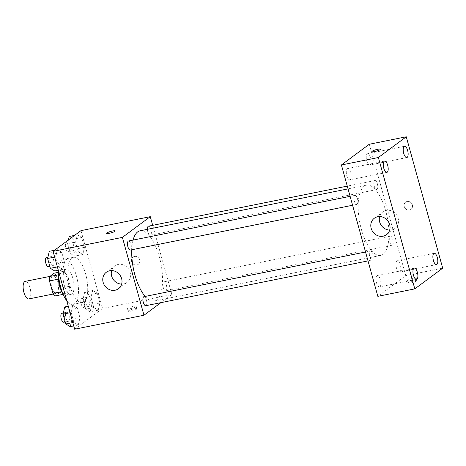 <?xml version="1.0" encoding="UTF-8"?>
<svg xmlns="http://www.w3.org/2000/svg" width="466" height="466" viewBox="0 0 466 466"><rect width="100%" height="100%" fill="white"/><g stroke="black" fill="none" stroke-linecap="round" stroke-linejoin="round"><path stroke-width="0.35" stroke-dasharray="2.33 1.75" d="M28.746 298.951A8.959 3.495 78.6 0 0 29.335 298.683A8.959 3.495 78.6 0 0 30.226 288.681A8.959 3.495 78.6 0 0 25.205 281.382M57.062 293.091A8.959 3.495 78.6 0 0 57.953 283.095A8.959 3.495 78.6 0 0 52.932 275.796A8.959 3.495 78.6 0 0 51.277 285.268A8.959 3.495 78.6 0 0 56.473 293.359A8.959 3.495 78.6 0 0 57.062 293.091M56.462 275.744L59.922 288.227A12.163 4.747 78.6 0 1 59.636 292.648L68.881 290.784A12.163 4.747 78.6 0 0 69.16 286.363L65.7 273.88L56.462 275.744A12.163 4.747 78.6 0 0 54.242 273.187M59.636 292.648L55.163 295.968M69.16 286.363L59.922 288.227M68.881 290.784L64.407 294.104L63.102 294.366M65.7 273.88A12.163 4.747 78.6 0 0 63.481 271.323L58.652 272.295M64.407 294.104A12.163 4.747 78.6 0 1 62.188 291.547L58.728 279.064A12.163 4.747 78.6 0 1 59.013 274.643L63.481 271.323M58.675 274.643A12.798 4.992 -101.4 0 1 61.419 270.163A12.798 4.992 -101.4 0 1 68.304 279.478A12.798 4.992 -101.4 0 1 66.475 295.263A12.798 4.992 -101.4 0 1 62.217 292.194M72.923 278.546A12.798 4.992 78.6 0 0 66.038 269.237A12.798 4.992 78.6 0 0 63.673 282.769A12.798 4.992 78.6 0 0 71.094 294.331A12.798 4.992 78.6 0 0 71.939 293.947A12.798 4.992 78.6 0 0 72.923 278.546M62.188 291.547L61.862 291.611M59.013 274.643L58.664 274.713M66.754 300.704A23.038 8.988 78.6 0 0 73.121 304.368A23.038 8.988 78.6 0 0 74.636 303.675A23.038 8.988 78.6 0 0 76.931 277.963A23.038 8.988 78.6 0 0 64.011 259.195A23.038 8.988 78.6 0 0 58.669 271.562M83.88 301.811A23.038 8.988 78.6 0 0 86.175 276.099A23.038 8.988 78.6 0 0 73.255 257.331A23.038 8.988 78.6 0 0 68.997 281.697A23.038 8.988 78.6 0 0 82.366 302.504A23.038 8.988 78.6 0 0 83.88 301.811M77.339 234.847L81.748 237.497L84.474 247.33L82.791 254.512L78.375 251.861L75.649 242.035L77.339 234.847L81.748 237.497L84.474 247.33L82.791 254.512L78.375 251.861L75.649 242.035L77.339 234.847L74.525 235.417M57.394 249.671L61.809 252.322L64.535 262.148L62.846 269.331L58.431 266.686L55.704 256.853L57.394 249.671L61.809 252.322L64.535 262.148L62.846 269.331L58.431 266.686L55.704 256.853L57.394 249.671L54.586 250.236M80.962 230.635L102.549 308.475L74.659 329.206M92.769 290.504L97.184 293.155L99.91 302.987L98.227 310.17L93.812 307.519L91.086 297.687L92.769 290.504L97.184 293.155L99.91 302.987L98.227 310.17L93.812 307.519L91.086 297.687L92.769 290.504L84.684 292.135L89.099 294.786L91.825 304.613L90.136 311.801L85.721 309.15L82.995 299.318L84.684 292.135M72.83 305.329L77.245 307.974L79.971 317.806L78.282 324.988L73.867 322.338L71.141 312.511L72.83 305.329L77.245 307.974L79.971 317.806L78.282 324.988L73.867 322.338L71.141 312.511L72.83 305.329L68.286 306.244M152.685 225.34L171.867 294.5L102.549 308.475M136.835 264.962A4.479 4.054 -126.6 0 0 138.332 264.298A4.479 4.054 -126.6 0 0 138.915 258.286A4.479 4.054 -126.6 0 0 132.985 257.11A4.479 4.054 -126.6 0 0 131.93 262.352A4.479 4.054 -126.6 0 0 136.835 264.962A4.479 4.054 -126.6 0 0 138.326 264.298A4.479 4.054 -126.6 0 0 138.915 258.286A4.479 4.054 -126.6 0 0 132.985 257.11A4.479 4.054 -126.6 0 0 131.93 262.358A4.479 4.054 -126.6 0 0 136.835 264.962M145.165 296.423A35.841 13.986 78.6 0 0 154.211 301.077A35.841 13.986 78.6 0 0 156.57 299.999A35.841 13.986 78.6 0 0 160.135 260.005A35.841 13.986 78.6 0 0 140.045 230.81M133.072 240.095A35.841 13.986 78.6 0 0 131.744 249.764M171.867 294.5L160.898 302.655M130.352 250.044A4.608 1.8 78.6 0 0 130.655 249.904A4.608 1.8 78.6 0 0 131.115 244.761A4.608 1.8 78.6 0 0 128.529 241.009M147.407 229.324A4.608 1.8 78.6 0 0 150.291 235.225A4.608 1.8 78.6 0 0 150.594 235.085A4.608 1.8 78.6 0 0 151.054 229.942A4.608 1.8 78.6 0 0 148.473 226.191M166.03 290.737A4.608 1.8 78.6 0 0 166.49 285.6A4.608 1.8 78.6 0 0 163.904 281.843A4.608 1.8 78.6 0 0 163.053 286.718A4.608 1.8 78.6 0 0 165.727 290.877A4.608 1.8 78.6 0 0 166.03 290.737M143.965 296.667A4.608 1.8 -101.4 0 1 146.639 300.826A4.608 1.8 -101.4 0 1 145.782 305.702M136.55 309.174A4.479 0.746 -15.5 0 0 136.823 308.789A4.479 0.746 -15.5 0 0 132.303 309.273A4.479 0.746 -15.5 0 0 128.185 311.183A4.479 0.746 -15.5 0 0 131.826 310.933A4.479 0.746 -15.5 0 0 136.55 309.174M135.868 306.721A4.479 0.746 -15.5 0 0 136.142 306.337A4.479 0.746 -15.5 0 0 131.628 306.82A4.479 0.746 -15.5 0 0 127.509 308.737A4.479 0.746 -15.5 0 0 131.15 308.48A4.479 0.746 -15.5 0 0 135.868 306.721M115.236 230.955L115.236 230.95A4.479 0.746 164.5 0 1 115.236 230.955A4.479 0.746 164.5 0 1 111.118 232.872A4.479 0.746 164.5 0 1 106.603 233.35L106.603 233.344M111.619 270.595A10.24 9.273 53.4 0 1 114.77 265.97A10.24 9.273 53.4 0 1 128.325 268.655A10.24 9.273 53.4 0 1 126.991 282.408A10.24 9.273 53.4 0 1 123.577 283.916A10.24 9.273 53.4 0 1 121.649 284.097M383.017 254.349A35.841 13.986 78.6 0 0 386.582 214.354A35.841 13.986 78.6 0 0 366.486 185.159A35.841 13.986 78.6 0 0 359.863 223.057A35.841 13.986 78.6 0 0 380.652 255.426A35.841 13.986 78.6 0 0 383.017 254.349M370.103 251.151A4.608 1.8 -101.4 0 1 370.406 251.011A4.608 1.8 -101.4 0 1 373.08 255.176A4.608 1.8 -101.4 0 1 372.229 260.045A4.608 1.8 -101.4 0 1 369.643 256.294A4.608 1.8 -101.4 0 1 370.103 251.151M377.041 189.435A4.608 1.8 78.6 0 0 377.495 184.291A4.608 1.8 78.6 0 0 374.914 180.534A4.608 1.8 78.6 0 0 374.064 185.41A4.608 1.8 78.6 0 0 376.732 189.569A4.608 1.8 78.6 0 0 377.041 189.435M392.471 245.087A4.608 1.8 78.6 0 0 392.931 239.943A4.608 1.8 78.6 0 0 390.351 236.192A4.608 1.8 78.6 0 0 389.494 241.068A4.608 1.8 78.6 0 0 392.168 245.227A4.608 1.8 78.6 0 0 392.471 245.087M357.096 204.254A4.608 1.8 78.6 0 0 357.556 199.11A4.608 1.8 78.6 0 0 354.97 195.359A4.608 1.8 78.6 0 0 354.119 200.229A4.608 1.8 78.6 0 0 356.793 204.393A4.608 1.8 78.6 0 0 357.096 204.254M369.299 144.25L405.729 275.604L377.839 296.335M370.214 164.836A5.755 2.243 -101.4 0 1 369.835 165.005A5.755 2.243 -101.4 0 1 366.497 159.809A5.755 2.243 -101.4 0 1 367.563 153.722A5.755 2.243 -101.4 0 1 370.79 158.411A5.755 2.243 -101.4 0 1 370.214 164.836M399.898 271.864A5.755 2.243 -101.4 0 1 399.519 272.039A5.755 2.243 -101.4 0 1 396.182 266.843A5.755 2.243 -101.4 0 1 397.248 260.756A5.755 2.243 -101.4 0 1 400.469 265.445A5.755 2.243 -101.4 0 1 399.898 271.864M379.959 286.689A5.755 2.243 -101.4 0 1 379.574 286.858A5.755 2.243 -101.4 0 1 376.237 281.662A5.755 2.243 -101.4 0 1 377.303 275.575A5.755 2.243 -101.4 0 1 380.53 280.264A5.755 2.243 -101.4 0 1 379.959 286.689M350.275 179.655A5.755 2.243 -101.4 0 1 349.896 179.829A5.755 2.243 -101.4 0 1 346.558 174.633A5.755 2.243 -101.4 0 1 347.619 168.546A5.755 2.243 -101.4 0 1 350.846 173.236A5.755 2.243 -101.4 0 1 350.275 179.655M442.7 268.154L405.729 275.604M416.621 280.963A4.479 0.746 -15.5 0 0 416.895 280.579A4.479 0.746 -15.5 0 0 412.381 281.062A4.479 0.746 -15.5 0 0 408.263 282.973A4.479 0.746 -15.5 0 0 411.903 282.722A4.479 0.746 -15.5 0 0 416.621 280.963M412.358 204.918A4.479 4.054 -126.6 0 0 405.641 202.139A4.479 4.054 -126.6 0 0 405.053 208.156A4.479 4.054 -126.6 0 0 410.983 209.333A4.479 4.054 -126.6 0 0 412.358 204.918A4.479 4.054 -126.6 0 0 405.636 202.139A4.479 4.054 -126.6 0 0 405.053 208.156A4.479 4.054 -126.6 0 0 410.983 209.333A4.479 4.054 -126.6 0 0 412.352 204.924M379.65 216.556A10.24 9.273 53.4 0 1 382.807 211.931A10.24 9.273 53.4 0 1 398.156 218.286A10.24 9.273 53.4 0 1 395.022 228.369A10.24 9.273 53.4 0 1 389.681 230.058M415.946 278.511A4.479 0.746 -15.5 0 0 416.22 278.126A4.479 0.746 -15.5 0 0 411.699 278.61A4.479 0.746 -15.5 0 0 407.581 280.52A4.479 0.746 -15.5 0 0 411.222 280.27A4.479 0.746 -15.5 0 0 415.946 278.511M380.472 149.231L380.466 149.225A4.479 0.746 164.5 0 1 380.472 149.231A4.479 0.746 164.5 0 1 376.353 151.141A4.479 0.746 164.5 0 1 371.833 151.625A4.479 0.746 164.5 0 1 371.833 151.619L371.833 151.619M64.739 306.96L69.154 309.605L71.881 319.437L70.197 326.619M68.683 321.167A4.608 1.8 78.6 0 0 69.143 316.024A4.608 1.8 78.6 0 0 66.556 312.272A4.608 1.8 78.6 0 0 65.706 317.142A4.608 1.8 78.6 0 0 68.38 321.307A4.608 1.8 78.6 0 0 68.683 321.167M77.245 307.974L69.154 309.605M79.971 317.806L71.881 319.437M78.282 324.988L73.745 325.903M73.867 322.338L72.812 322.554M71.141 312.511L70.086 312.721M63.76 322.239A4.608 1.8 78.6 0 0 64.063 322.099A4.608 1.8 78.6 0 0 64.518 316.956A4.608 1.8 78.6 0 0 61.937 313.204M49.309 251.302L53.718 253.947L56.45 263.779L54.761 270.962M53.246 265.509A4.608 1.8 78.6 0 0 53.707 260.366A4.608 1.8 78.6 0 0 51.12 256.615A4.608 1.8 78.6 0 0 50.27 261.49A4.608 1.8 78.6 0 0 52.943 265.649A4.608 1.8 78.6 0 0 53.246 265.509M61.809 252.322L53.718 253.947M64.535 262.148L56.45 263.779M62.846 269.331L58.308 270.245M58.431 266.686L57.376 266.896M55.704 256.853L54.65 257.063M48.324 266.581A4.608 1.8 78.6 0 0 48.627 266.441A4.608 1.8 78.6 0 0 49.087 261.298A4.608 1.8 78.6 0 0 46.501 257.547M88.627 306.343A4.608 1.8 78.6 0 0 89.082 301.205A4.608 1.8 78.6 0 0 86.501 297.448A4.608 1.8 78.6 0 0 85.651 302.323A4.608 1.8 78.6 0 0 88.319 306.482A4.608 1.8 78.6 0 0 88.627 306.343M97.184 293.155L89.099 294.786M99.91 302.987L91.825 304.613M98.227 310.17L90.136 311.801M93.812 307.519L85.721 309.15M91.086 297.687L82.995 299.318M84.002 307.275A4.608 1.8 78.6 0 0 84.463 302.137A4.608 1.8 78.6 0 0 81.876 298.38A4.608 1.8 78.6 0 0 81.026 303.255A4.608 1.8 78.6 0 0 83.699 307.414A4.608 1.8 78.6 0 0 84.002 307.275M69.248 236.478L73.663 239.128L76.389 248.96L74.7 256.143L70.29 253.492L67.564 243.66L68.438 239.943M73.191 250.691A4.608 1.8 78.6 0 0 73.651 245.547A4.608 1.8 78.6 0 0 71.065 241.796A4.608 1.8 78.6 0 0 70.215 246.665A4.608 1.8 78.6 0 0 72.888 250.83A4.608 1.8 78.6 0 0 73.191 250.691M81.748 237.497L73.663 239.128M84.474 247.33L76.389 248.96M82.791 254.512L74.7 256.143M78.375 251.861L70.29 253.492M75.649 242.035L67.564 243.66M68.572 251.623A4.608 1.8 78.6 0 0 69.026 246.479A4.608 1.8 78.6 0 0 66.446 242.728A4.608 1.8 78.6 0 0 65.59 247.597A4.608 1.8 78.6 0 0 68.263 251.762A4.608 1.8 78.6 0 0 68.572 251.623M53.328 293.994L56.473 293.359M49.909 276.402L52.932 275.796M66.038 269.237L61.419 270.163M71.094 294.331L66.475 295.263M73.255 257.331L64.011 259.195M82.366 302.504L73.121 304.368M127.509 308.737L128.185 311.183M136.142 306.337L136.823 308.789M114.77 265.97L106.277 272.284M126.991 282.408L118.492 288.722M366.486 185.159L348.038 188.876M380.652 255.426L154.211 301.077M368.012 260.896L372.229 260.045M365.542 251.995L370.406 251.011M374.914 180.534L347.269 186.109M376.732 189.569L150.291 235.225M390.351 236.192L163.904 281.843M392.168 245.227L165.727 290.877M354.97 195.359L350.106 196.337M356.793 204.393L352.576 205.244M404.535 146.272L367.563 153.722M406.806 157.555L369.835 165.005M434.213 253.3L397.248 260.756M436.491 264.583L399.519 272.039M414.274 268.125L377.303 275.575M416.546 279.408L379.574 286.858M384.59 161.09L347.619 168.546M386.867 172.373L349.896 179.829M382.807 211.931L374.309 218.245M395.022 228.369L386.53 234.683M407.581 280.52L408.263 282.973M416.22 278.126L416.895 280.579M66.556 312.272L63.341 312.919M68.38 321.307L65.217 321.942M51.12 256.615L47.905 257.261M52.943 265.649L49.786 266.284M86.501 297.448L81.876 298.38M88.319 306.482L83.699 307.414M71.065 241.796L66.446 242.728M72.888 250.83L68.263 251.762"/><path stroke-width="0.7" d="M49.909 276.402L25.205 281.382A8.959 3.495 78.6 0 0 23.55 290.86A8.959 3.495 78.6 0 0 28.746 298.951L53.328 293.994M61.862 291.611L52.949 293.411L49.483 280.928A12.163 4.747 78.6 0 1 49.769 276.507L54.242 273.187L58.652 272.295M52.949 293.411A12.163 4.747 78.6 0 0 55.163 295.968L63.102 294.366M62.217 292.194A12.798 4.992 -101.4 0 1 58.675 274.643M58.466 279.117L49.483 280.928M58.664 274.713L49.769 276.507M58.669 271.562A23.038 8.988 78.6 0 0 66.754 300.704M160.898 302.655L143.977 315.232L74.659 329.206L53.072 251.36L80.962 230.635L150.279 216.661L152.685 225.34M348.038 188.876L140.045 230.81A35.841 13.986 78.6 0 0 133.072 240.095M131.744 249.764A35.841 13.986 78.6 0 0 145.165 296.423M143.977 315.232L122.389 237.386L150.279 216.661M350.106 196.337L128.529 241.009A4.608 1.8 78.6 0 0 127.678 245.879A4.608 1.8 78.6 0 0 130.352 250.044L352.576 205.244M347.269 186.109L148.473 226.191A4.608 1.8 78.6 0 0 147.407 229.324M368.012 260.896L145.782 305.702A4.608 1.8 -101.4 0 1 143.202 301.945A4.608 1.8 -101.4 0 1 143.662 296.801A4.608 1.8 -101.4 0 1 143.965 296.667L365.542 251.995M122.389 237.386L53.072 251.36M115.085 290.231A10.24 9.273 53.4 0 1 103.871 284.277A10.24 9.273 53.4 0 1 106.277 272.284A10.24 9.273 53.4 0 1 119.832 274.969A10.24 9.273 53.4 0 1 118.492 288.722A10.24 9.273 53.4 0 1 115.085 290.231M106.871 232.965A4.479 0.746 164.5 0 1 111.595 231.2A4.479 0.746 164.5 0 1 115.236 230.95A4.479 0.746 164.5 0 1 111.118 232.866A4.479 0.746 164.5 0 1 106.603 233.344A4.479 0.746 164.5 0 1 106.871 232.965M106.603 233.35A4.479 0.746 164.5 0 1 106.877 232.965A4.479 0.746 164.5 0 1 111.59 231.206A4.479 0.746 164.5 0 1 115.236 230.95M121.649 284.097A10.24 9.273 53.4 0 1 111.619 270.595M377.839 296.335L341.409 164.976L369.299 144.25L406.27 136.794L442.7 268.154L414.81 288.879L377.839 296.335M414.81 288.879L378.38 157.525L406.27 136.794M378.38 157.525L341.409 164.976M371.833 151.619A4.479 0.746 164.5 0 1 372.107 151.24A4.479 0.746 164.5 0 1 376.831 149.475A4.479 0.746 164.5 0 1 380.466 149.225A4.479 0.746 164.5 0 1 376.353 151.141A4.479 0.746 164.5 0 1 371.833 151.619A4.479 0.746 164.5 0 1 372.107 151.234A4.479 0.746 164.5 0 1 376.825 149.481A4.479 0.746 164.5 0 1 380.472 149.225M389.663 224.6A10.24 9.273 53.4 0 1 386.53 234.683A10.24 9.273 53.4 0 1 372.975 231.998A10.24 9.273 53.4 0 1 374.309 218.245A10.24 9.273 53.4 0 1 389.663 224.6M383.768 168.191A5.755 2.243 78.6 0 0 386.867 172.373A5.755 2.243 78.6 0 0 387.246 172.204A5.755 2.243 78.6 0 0 387.817 165.78A5.755 2.243 78.6 0 0 384.59 161.09A5.755 2.243 78.6 0 0 383.768 168.191M413.453 275.22A5.755 2.243 78.6 0 0 416.546 279.408A5.755 2.243 78.6 0 0 416.924 279.233A5.755 2.243 78.6 0 0 417.501 272.814A5.755 2.243 78.6 0 0 414.274 268.125A5.755 2.243 78.6 0 0 413.453 275.22M433.392 260.401A5.755 2.243 78.6 0 0 436.491 264.583A5.755 2.243 78.6 0 0 436.869 264.414A5.755 2.243 78.6 0 0 437.44 257.989A5.755 2.243 78.6 0 0 434.213 253.3A5.755 2.243 78.6 0 0 433.392 260.401M403.713 153.366A5.755 2.243 78.6 0 0 406.806 157.555A5.755 2.243 78.6 0 0 407.185 157.38A5.755 2.243 78.6 0 0 407.762 150.961A5.755 2.243 78.6 0 0 404.535 146.272A5.755 2.243 78.6 0 0 403.713 153.366M389.681 230.058A10.24 9.273 53.4 0 1 379.65 216.556M73.745 325.903L70.197 326.619L65.782 323.969L63.056 314.142L64.739 306.954L68.286 306.244M72.812 322.554L65.782 323.969M70.086 312.721L63.056 314.142M63.341 312.919L61.937 313.204A4.608 1.8 78.6 0 0 61.087 318.074A4.608 1.8 78.6 0 0 63.76 322.239L65.217 321.942M58.308 270.245L54.761 270.962L50.345 268.317L47.619 258.484L49.309 251.302L54.586 250.236M57.376 266.896L50.345 268.317M54.65 257.063L47.619 258.484M47.905 257.261L46.501 257.547A4.608 1.8 78.6 0 0 45.651 262.416A4.608 1.8 78.6 0 0 48.324 266.581L49.786 266.284M68.438 239.943L69.248 236.478L74.525 235.417"/></g></svg>
